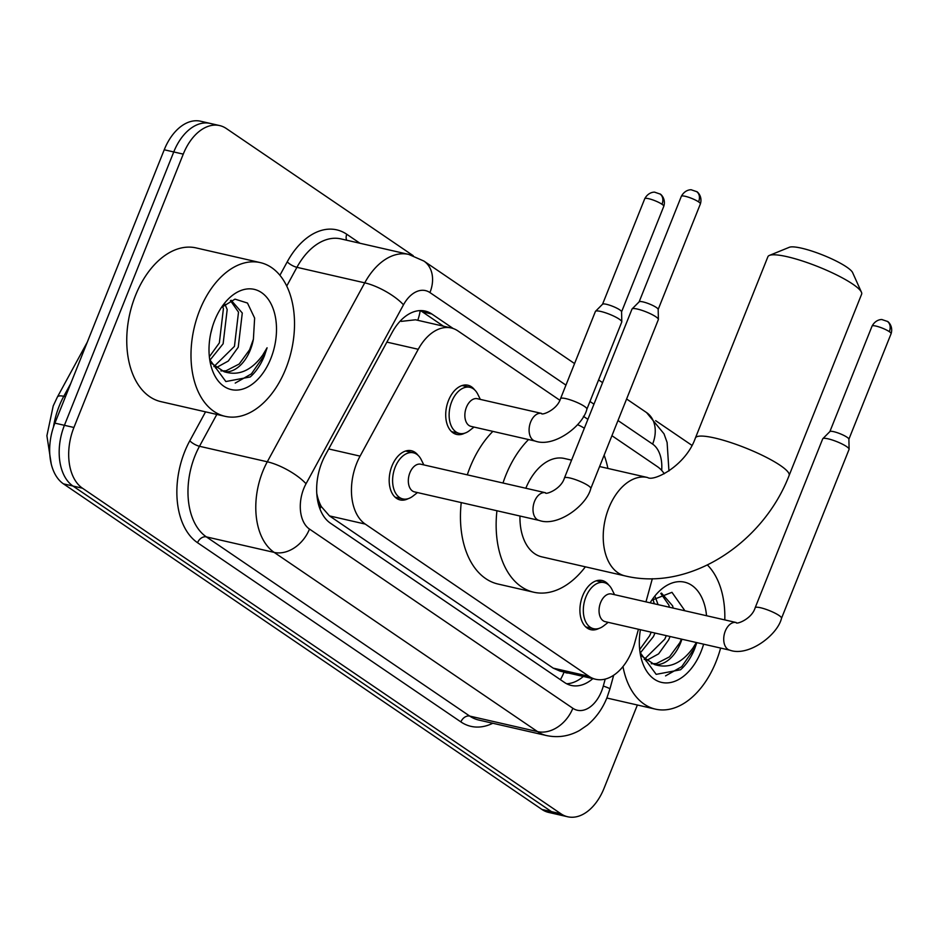 <?xml version="1.0" encoding="UTF-8"?>
<svg xmlns="http://www.w3.org/2000/svg" width="938" height="938" viewBox="0 0 938 938"><rect width="100%" height="100%" fill="white"/><g stroke="black" fill="none" stroke-linecap="round" stroke-linejoin="round"><path stroke-width="1.41" d="M464.685 433.18A25.232 15.981 -77.1 0 1 456.642 434.423A25.232 15.981 -77.1 0 1 448.505 400.456A25.232 15.981 -77.1 0 1 467.91 385.225A25.232 15.981 -77.1 0 1 474.605 389.833M598.878 628.46A25.232 15.981 -77.1 0 1 590.834 629.691A25.232 15.981 -77.1 0 1 582.697 595.724A25.232 15.981 -77.1 0 1 602.102 580.505A25.232 15.981 -77.1 0 1 608.797 585.113M408.159 498.688A25.232 15.981 -77.1 0 1 400.116 499.919A25.232 15.981 -77.1 0 1 391.978 465.952A25.232 15.981 -77.1 0 1 411.383 450.732A25.232 15.981 -77.1 0 1 418.078 455.34M559.834 400.245L457.943 330.926A47.31 29.969 102.9 0 0 451.237 327.972A47.31 29.969 102.9 0 0 418.254 349.288L360.075 456.126A47.31 29.969 102.9 0 0 356.686 463.349A47.31 29.969 102.9 0 0 365.245 524.084L588.982 676.321A47.31 29.969 102.9 0 0 595.689 679.276A47.31 29.969 102.9 0 0 634.674 642.976L638.438 629.257M318.205 503.237A15.77 9.99 102.9 0 0 320.984 506.426L321.441 506.731A47.31 29.969 -77.1 0 1 316.774 493.376M451.237 327.972L415.522 319.788L401.23 321.382M321.441 506.731L329.473 515.9L553.209 668.137L559.974 671.104L595.689 679.276M664.256 473.749A47.31 29.969 102.9 0 0 657.409 466.643L611.928 435.701M587.892 419.345L583.424 416.308M645.965 601.868L652.332 578.699M453.195 328.523L431.879 314.019A47.31 29.969 102.9 0 0 425.172 311.064A47.31 29.969 102.9 0 0 392.178 332.38L325.275 455.247A47.31 29.969 102.9 0 0 321.886 462.481A47.31 29.969 102.9 0 0 330.446 523.205L564.535 682.489A47.31 29.969 102.9 0 0 571.242 685.444A47.31 29.969 102.9 0 0 592.863 678.631M637.371 705.001L604.084 788.225A47.31 29.969 -77.1 0 1 567.713 816.775A47.31 29.969 -77.1 0 1 561.006 813.821L82.485 488.217A47.31 29.969 -77.1 0 1 73.926 427.482L183.262 154.125A47.31 29.969 -77.1 0 1 219.644 125.575A47.31 29.969 -77.1 0 1 226.351 128.541L413.236 255.699M655.65 420.658L691.951 445.362M567.713 816.775L548.683 812.425A47.31 29.969 -77.1 0 1 541.965 809.459L63.456 483.856A47.31 29.969 -77.1 0 1 54.896 423.132L164.232 149.775L173.753 151.956A47.31 29.969 -77.1 0 1 210.124 123.406A47.31 29.969 -77.1 0 0 173.753 151.956L64.417 425.313L173.753 151.956L183.262 154.125M63.456 483.856L72.965 486.036A47.31 29.969 -77.1 0 1 64.417 425.313A47.31 29.969 -77.1 0 0 72.965 486.036L551.485 811.64L72.965 486.036L82.485 488.217M558.192 814.594A47.31 29.969 -77.1 0 1 551.485 811.64A47.31 29.969 -77.1 0 0 558.192 814.594M583.342 676.45A47.31 29.969 -77.1 0 1 566.622 683.743M420.271 310.595A47.31 29.969 -77.1 0 1 422.358 311.838L443.428 326.178M164.232 149.775A47.31 29.969 -77.1 0 1 200.603 121.225L219.644 125.575M285.785 368.751A78.851 49.949 -77.1 0 1 225.167 416.343A78.851 49.949 -77.1 0 1 199.724 310.197A78.851 49.949 -77.1 0 1 260.342 262.617A78.851 49.949 -77.1 0 1 285.785 368.751M225.167 416.343L160.926 401.64A78.851 49.949 -77.1 0 1 135.482 295.493A78.851 49.949 -77.1 0 1 196.112 247.913L260.342 262.617M213.899 366.606L234.453 346.356L238.51 312.155L230.431 300.582M215.576 368.024L228.274 361.048L238.229 347.224L242.285 313.022L231.158 300.266M209.362 356.757L219.351 342.898L223.408 308.708L222.576 306.316M209.878 360.262L223.127 343.765L227.184 309.563L224.921 304.147M210.71 333.565L212.586 326.342M220.899 370.932L226.058 370.78L239.202 364.014L249.567 349.815L253.401 339.181L254.632 318.076L247.48 303.044L235.004 299.128L221.603 307.359M253.401 339.181A35.644 22.571 -77.1 0 1 250.305 349.991A35.644 22.571 -77.1 0 1 224.17 371.729L210.604 362.736M214.696 320.386A51.414 32.56 -77.1 0 1 223.361 304.733A51.414 32.56 -77.1 0 1 266.345 296.877A51.414 32.56 -77.1 0 1 270.812 358.562A51.414 32.56 -77.1 0 1 237.314 390.067A51.414 32.56 -77.1 0 1 210.182 362.326A51.414 32.56 -77.1 0 1 214.696 320.386M209.725 359.641L225.859 381.543L250.235 376.959C256.133 371.683 260.858 364.648 264.399 355.889L267.084 347.787L262.675 355.162C251.361 370.674 238.522 376.197 224.17 371.729M235.227 383.079L251.396 373.875L263.977 355.783L267.084 347.787M769.418 255.406L789.339 247.28A34.694 6.449 21.8 0 1 814.712 252.029A34.694 6.449 21.8 0 1 846.686 267.06A34.694 6.449 21.8 0 1 852.607 272.583L861.436 292.21A50.464 9.38 -158.2 0 0 852.83 284.167A50.464 9.38 -158.2 0 0 806.317 262.3A50.464 9.38 -158.2 0 0 769.418 255.406A50.464 9.38 -158.2 0 0 767.905 256.719L695.398 437.999A50.464 9.38 21.8 0 1 729.447 442.126A50.464 9.38 21.8 0 1 780.322 465.447A50.464 9.38 21.8 0 1 789.116 475.472L861.623 294.192A50.464 9.38 -158.2 0 0 861.436 292.21M519.969 516.029A50.464 31.962 102.9 0 0 541.824 556.855L625.095 575.909C690.028 591.667 763.344 542.727 789.116 475.472M585.382 566.822A86.742 54.932 -77.1 0 1 533.734 592.218A86.742 54.932 -77.1 0 1 496.929 510.753M502.991 483.023A86.742 54.932 -77.1 0 1 505.746 475.449A86.742 54.932 -77.1 0 1 528.551 439.559M533.734 592.218L498.043 584.046A86.742 54.932 -77.1 0 1 461.238 502.58M467.3 474.851A86.742 54.932 -77.1 0 1 470.055 467.288A86.742 54.932 -77.1 0 1 492.86 431.386M571.582 460.124L564.336 458.471A50.464 31.962 102.9 0 0 525.819 488.241M577.503 424.691A86.742 54.932 -77.1 0 1 584.327 428.256M604.131 455.176A86.742 54.932 -77.1 0 1 607.894 468.437M590.799 488.522C586.754 505.43 557.641 527.238 539.151 520.414L414.479 491.887A14.199 8.993 -77.1 0 1 409.894 472.775A14.199 8.993 -77.1 0 1 420.81 464.216L545.482 492.743C544.802 495.112 561.006 489.671 564.442 477.981A14.199 2.638 21.8 0 1 574.021 479.142A14.199 2.638 21.8 0 1 588.325 485.696A14.199 2.638 21.8 0 1 588.783 486.025A14.199 2.638 21.8 0 1 590.799 488.522L658.347 319.612A14.199 2.638 21.8 0 0 658.394 319.412A14.199 2.638 21.8 0 0 655.885 316.798A14.199 2.638 21.8 0 0 637.43 309.071A14.199 2.638 21.8 0 0 632.118 308.895A14.199 2.638 21.8 0 0 632.001 309.071L564.442 477.981M417.48 492.567L412.931 496.12A23.661 14.985 -77.1 0 1 402.848 498.922A23.661 14.985 -77.1 0 1 395.215 467.089A23.661 14.985 -77.1 0 1 413.412 452.808A23.661 14.985 -77.1 0 1 421.256 459.714L423.824 464.896M639.106 301.907A10.248 1.911 21.8 0 1 639.2 301.778A10.248 1.911 21.8 0 1 643.034 301.907A10.248 1.911 21.8 0 1 656.354 307.488A10.248 1.911 21.8 0 1 658.171 309.364L658.394 319.412M781.518 618.294C777.473 635.202 748.36 657.01 729.87 650.186L605.198 621.66A14.199 8.993 -77.1 0 1 600.613 602.548A14.199 8.993 -77.1 0 1 611.529 593.989L736.201 622.515C735.521 624.884 751.725 619.443 755.16 607.754A14.199 2.638 21.8 0 1 764.728 608.914A14.199 2.638 21.8 0 1 779.044 615.48A14.199 2.638 21.8 0 1 779.501 615.797A14.199 2.638 21.8 0 1 781.518 618.294L849.066 449.396A14.199 2.638 21.8 0 0 849.101 449.185A14.199 2.638 21.8 0 0 846.604 446.57A14.199 2.638 21.8 0 0 828.148 438.843A14.199 2.638 21.8 0 0 822.837 438.667A14.199 2.638 21.8 0 0 822.708 438.843L755.16 607.754M608.199 622.34L603.65 625.892A23.661 14.985 -77.1 0 1 593.566 628.706A23.661 14.985 -77.1 0 1 585.933 596.861A23.661 14.985 -77.1 0 1 604.119 582.58A23.661 14.985 -77.1 0 1 611.975 589.486L614.542 594.669M829.825 431.679A10.248 1.911 21.8 0 1 829.907 431.55A10.248 1.911 21.8 0 1 833.753 431.679A10.248 1.911 21.8 0 1 847.073 437.26A10.248 1.911 21.8 0 1 848.89 439.148L849.101 449.185M535.246 441.083L471.005 426.38A14.199 8.993 -77.1 0 1 466.421 407.28A14.199 8.993 -77.1 0 1 477.336 398.709L541.578 413.412C540.898 415.78 557.09 410.34 560.537 398.65A14.199 2.638 21.8 0 1 565.966 398.65A14.199 2.638 21.8 0 1 584.878 406.693A14.199 2.638 21.8 0 1 586.883 409.191C582.85 426.098 553.737 447.907 535.246 441.083A14.199 8.993 -77.1 0 1 533.722 440.508A14.199 8.993 -77.1 0 1 530.662 421.983A14.199 8.993 -77.1 0 1 541.578 413.412M560.537 398.65L595.407 311.463A14.199 2.638 21.8 0 1 595.524 311.287A14.199 2.638 21.8 0 1 600.836 311.463A14.199 2.638 21.8 0 1 614.566 316.505A14.199 2.638 21.8 0 1 621.8 321.793A14.199 2.638 21.8 0 1 621.765 322.004L586.883 409.191M474.007 427.071L469.457 430.624A23.661 14.985 -77.1 0 1 459.374 433.426A23.661 14.985 -77.1 0 1 451.741 401.581A23.661 14.985 -77.1 0 1 469.926 387.312A23.661 14.985 -77.1 0 1 477.782 394.218L480.338 399.4M602.513 304.299A10.248 1.911 21.8 0 1 602.606 304.17A10.248 1.911 21.8 0 1 606.44 304.299A10.248 1.911 21.8 0 1 619.772 309.868A10.248 1.911 21.8 0 1 621.577 311.756L621.8 321.793M720.607 648.064A78.851 49.949 -77.1 0 1 716.104 661.571A78.851 49.949 -77.1 0 1 655.486 709.151A78.851 49.949 -77.1 0 1 622.973 666.566M644.218 659.414L664.772 639.165L666.308 635.647M669.415 607.238L668.829 604.975L660.751 593.391M645.895 660.844L658.605 653.856L668.56 640.033L670.084 636.503M673.191 608.094L672.605 605.831L661.489 593.074M639.681 649.565L649.671 635.718L651.207 632.189M654.314 603.779L652.895 599.124M640.197 653.071L653.446 636.574L654.982 633.044M658.089 604.635L655.24 596.955M651.218 663.741L656.377 663.588L669.521 656.823L679.886 642.624L681.422 639.095M681.914 639.212A35.644 22.571 -77.1 0 1 680.625 642.8A35.644 22.571 -77.1 0 1 654.501 664.538L640.924 655.545M684.939 610.79L671.96 592.324L651.922 600.168M650.14 602.817A51.414 32.56 -77.1 0 1 653.68 597.553A51.414 32.56 -77.1 0 1 706.537 615.727M703.617 644.183A51.414 32.56 -77.1 0 1 701.132 651.382A51.414 32.56 -77.1 0 1 667.633 682.887A51.414 32.56 -77.1 0 1 640.502 655.134A51.414 32.56 -77.1 0 1 640.408 629.715M640.044 652.449L656.178 674.352L680.554 669.767C686.452 664.491 691.177 657.468 694.718 648.697L696.84 642.624M696.359 642.518L692.994 647.97C681.68 663.483 668.841 669.005 654.501 664.538M707.428 565.004A78.851 49.949 -77.1 0 1 724.793 619.912M665.546 675.888L681.715 666.684L694.296 648.604L696.723 642.6M328.71 448.95L360.075 456.126M320.984 506.426A47.31 35.538 124.2 0 1 319.94 508.877M564.594 672.171A15.77 9.99 102.9 0 0 568.346 673.027M420.212 310.595A47.31 35.538 124.2 0 1 417.762 320.304M564.101 672.054A47.31 35.538 124.2 0 1 560.396 679.675M329.473 515.9L365.245 524.084M386.89 342.112L418.254 349.288M553.209 668.137L588.982 676.321M565.942 385.119L429.944 292.574A31.54 19.979 102.9 0 0 403.481 304.815L306.034 483.762A31.54 19.979 102.9 0 0 303.771 488.581A31.54 19.979 102.9 0 0 309.481 529.067L572.837 708.272A31.54 19.979 102.9 0 0 601.563 691.212A31.54 19.979 102.9 0 0 603.298 686.041L605.198 679.1M572.837 708.272A31.54 23.696 -55.8 0 1 537.533 731.605L274.177 552.4A63.081 39.959 -77.1 0 1 262.769 471.427A63.081 39.959 -77.1 0 1 267.295 461.789L199.489 446.277A63.081 39.959 102.9 0 0 194.963 455.903A63.081 39.959 102.9 0 0 206.372 536.888L469.727 716.081A63.081 39.959 102.9 0 0 478.673 720.021L546.479 735.544A63.081 39.959 -77.1 0 1 537.533 731.605L469.727 716.081A7.891 5.921 124.2 0 0 460.898 721.92L197.543 542.715A7.891 5.921 124.2 0 1 206.372 536.888L274.177 552.4A31.54 23.696 -55.8 0 0 309.481 529.067M546.479 735.544C558.004 737.983 569.026 736.295 579.532 730.468L587.399 725.086C596.087 717.781 602.642 708.577 607.05 697.473L609.911 688.949A31.54 1.665 -164.6 0 0 603.298 686.041M197.543 542.715A70.971 44.954 -77.1 0 1 184.716 451.624A70.971 44.954 -77.1 0 1 189.804 440.778L205.551 411.852M279.911 275.28L287.239 261.831A70.971 44.954 -77.1 0 1 346.779 234.277L359.969 243.259M492.802 723.257A70.971 44.954 -77.1 0 1 460.898 721.92M73.926 427.482L54.896 423.132M561.006 813.821L541.965 809.459M306.034 483.762A31.54 9.884 -151.4 0 0 267.295 461.789L364.741 282.842L296.924 267.318L286.735 286.055M403.481 304.815A31.54 9.884 -151.4 0 0 364.741 282.842A63.081 39.959 -77.1 0 1 408.722 254.409L340.904 238.897A63.081 39.959 102.9 0 0 296.924 267.318A7.891 2.474 28.6 0 1 287.239 261.831M216.819 414.432L199.489 446.277A7.891 2.474 28.6 0 1 189.804 440.778M661.665 470.395A31.54 19.979 102.9 0 0 652.625 444.096L617.99 420.529M593.953 404.172L589.979 401.464M346.673 240.21A7.891 5.921 124.2 0 1 346.779 234.277M652.625 444.096A31.54 23.696 -55.8 0 0 646.575 412.579L626.607 398.99M429.944 292.574A31.54 23.696 -55.8 0 0 423.894 261.057L408.722 254.409M422.358 311.838L431.879 314.019M70.772 383.454L63.772 396.305A63.081 39.959 102.9 0 0 59.246 405.943A63.081 39.959 102.9 0 0 53.443 427.107M51.25 464.017L46.9 435.748L53.208 405.943L57.394 397.02A15.77 4.948 -151.4 0 1 63.772 396.305L65.472 396.692M695.398 437.999C685.69 465.916 653.634 481.886 647.619 477.524A50.464 31.962 102.9 0 0 608.809 507.986A50.464 31.962 102.9 0 0 617.943 572.766A50.464 31.962 102.9 0 0 625.095 575.909M700.381 203.921C702.867 195.831 696.535 191.012 696.629 191.633L691.47 189.875C692.08 189.664 685.338 188.925 681.351 196.3A10.248 1.911 21.8 0 1 688.258 197.144A10.248 1.911 21.8 0 1 698.599 201.881A10.248 1.911 21.8 0 1 700.381 203.921L658.171 309.446M696.629 191.633A10.248 7.703 124.2 0 1 698.599 201.881M539.151 520.414A14.199 8.993 -77.1 0 1 537.638 519.84A14.199 8.993 -77.1 0 1 534.566 501.314A14.199 8.993 -77.1 0 1 545.482 492.743M891.1 333.694C893.586 325.603 887.254 320.784 887.348 321.406L882.189 319.659C882.799 319.436 876.057 318.697 872.07 326.084A10.248 1.911 21.8 0 1 878.976 326.916A10.248 1.911 21.8 0 1 889.318 331.653A10.248 1.911 21.8 0 1 891.1 333.694L848.89 439.219M887.348 321.406A10.248 7.703 124.2 0 1 889.318 331.653M729.87 650.186A14.199 8.993 -77.1 0 1 728.357 649.612A14.199 8.993 -77.1 0 1 725.285 631.086A14.199 8.993 -77.1 0 1 736.201 622.515M663.787 206.313C666.273 198.223 659.942 193.404 660.035 194.025L654.888 192.267C655.486 192.056 648.744 191.317 644.758 198.692A10.248 1.911 21.8 0 1 651.676 199.536A10.248 1.911 21.8 0 1 662.005 204.273A10.248 1.911 21.8 0 1 663.787 206.313L621.577 311.838M660.035 194.025A10.248 7.703 124.2 0 1 662.005 204.273M668.946 470.993L667.106 442.466L663.998 433.802L646.575 412.579M602.571 382.634L598.596 379.925M574.56 363.569L423.894 261.057M609.911 688.949L613.687 675.231M57.394 397.02L87.316 342.089M599.593 466.538L647.619 477.524M402.848 498.922L395.05 497.14M639.2 301.778L632.118 308.895M413.412 452.808L405.603 451.026M681.351 196.3L639.141 301.837M593.566 628.706L585.769 626.912M829.907 431.55L822.837 438.667M604.119 582.58L596.322 580.798M872.07 326.084L829.86 431.609M602.606 304.17L595.524 311.287M459.374 433.426L451.577 431.644M469.926 387.312L462.129 385.53M644.758 198.692L602.548 304.229M655.486 709.151L606.839 698.013"/></g></svg>
